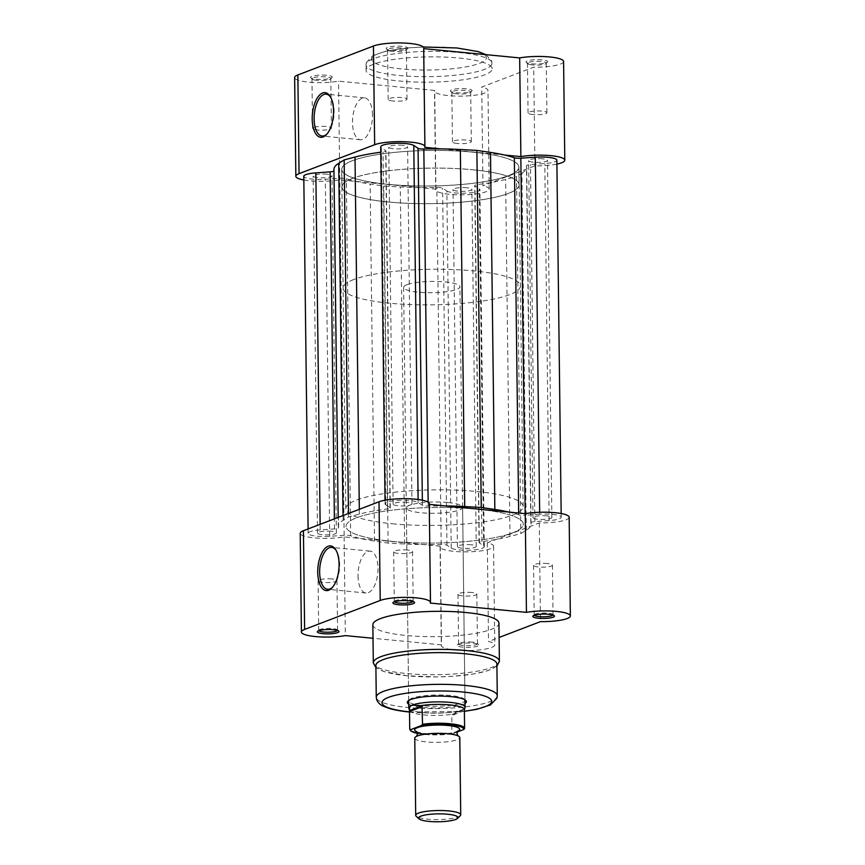 <?xml version="1.0" encoding="UTF-8"?>
<svg xmlns="http://www.w3.org/2000/svg" width="865" height="865" viewBox="0 0 865 865"><rect width="100%" height="100%" fill="white"/><g stroke="black" fill="none" stroke-linecap="round" stroke-linejoin="round"><path stroke-width="0.65" stroke-dasharray="4.33 3.24" d="M414.768 738.126A22.512 4.52 179.3 0 0 431.786 742.289A22.512 4.52 179.3 0 0 457.088 739.77A22.512 4.52 179.3 0 0 459.791 737.575M460.267 815.706A22.512 4.52 -0.7 0 1 458.028 816.96A22.512 4.52 -0.7 0 1 435.009 819.555A22.512 4.52 -0.7 0 1 416.195 816.246M416.595 731.649A22.512 4.52 179.3 0 0 417.59 732.039A22.512 4.52 179.3 0 0 437.236 734.093A22.512 4.52 179.3 0 0 456.817 731.563A22.512 4.52 179.3 0 0 456.98 731.498A22.512 4.52 179.3 0 0 457.812 731.141M407.015 284.671A28.145 5.644 179.3 0 0 403.631 287.407A28.145 5.644 179.3 0 0 424.899 292.619A28.145 5.644 179.3 0 0 456.525 289.461A28.145 5.644 179.3 0 0 459.91 286.726A28.145 5.644 179.3 0 0 438.642 281.514A28.145 5.644 179.3 0 0 407.015 284.671M408.821 708.197A28.145 5.644 179.3 0 0 430.846 713.106A28.145 5.644 179.3 0 0 461.661 709.916L451.844 714.728L451.822 733.228A27.442 5.504 -0.7 0 1 424.12 733.747A27.442 5.504 -0.7 0 1 409.729 729.163M352.542 178.341A88.652 17.776 179.3 0 0 341.88 186.959A88.652 17.776 179.3 0 0 408.907 203.372A88.652 17.776 179.3 0 0 508.523 193.414A88.652 17.776 179.3 0 0 519.184 184.796A88.652 17.776 179.3 0 0 452.168 168.383A88.652 17.776 179.3 0 0 352.542 178.341M353.785 279.525A88.652 17.776 179.3 0 0 343.124 288.153A88.652 17.776 179.3 0 0 410.14 304.567A88.652 17.776 179.3 0 0 509.755 294.608A88.652 17.776 179.3 0 0 520.416 285.98A88.652 17.776 179.3 0 0 453.401 269.566A88.652 17.776 179.3 0 0 353.785 279.525M457.228 731.995L452.698 733.725L451.822 733.228L452.698 733.725A26.599 5.331 179.3 0 1 417.481 733.39L452.482 733.79M451.844 714.728L464.375 709.743M464.375 709.592A27.442 5.504 179.3 0 1 464.364 709.797C464.624 709.095 463.726 709.138 461.661 709.916A28.145 5.644 179.3 0 0 465.002 707.516M464.386 710.695L451.606 715.593M409.502 710.349A27.442 5.504 179.3 0 0 409.545 710.587A27.442 5.504 179.3 0 0 425.072 715.031A27.442 5.504 179.3 0 0 452.773 714.231M332.614 587.14A21.041 9.839 -84.5 0 0 333.122 586.621A21.041 9.839 -84.5 0 0 339.653 564.531A21.041 9.839 -84.5 0 0 336.55 551.091A21.041 9.839 -84.5 0 0 336.161 550.486M337.458 630.477A9.429 1.892 179.3 0 0 337.555 630.196A9.429 1.892 179.3 0 0 337.35 629.817A9.429 1.892 179.3 0 0 332.614 628.596A9.429 1.892 179.3 0 0 318.893 630.044A9.429 1.892 179.3 0 0 318.698 630.434A9.429 1.892 179.3 0 0 318.807 630.704M413.059 601.532A9.429 1.892 179.3 0 0 413.156 601.262A9.429 1.892 179.3 0 0 412.951 600.872A9.429 1.892 179.3 0 0 408.204 599.661A9.429 1.892 179.3 0 0 394.494 601.099A9.429 1.892 179.3 0 0 394.299 601.489A9.429 1.892 179.3 0 0 394.397 601.759M552.94 615.058A9.429 1.892 179.3 0 0 553.038 614.777A9.429 1.892 179.3 0 0 552.832 614.399A9.429 1.892 179.3 0 0 548.096 613.177A9.429 1.892 179.3 0 0 534.375 614.615A9.429 1.892 179.3 0 0 534.181 615.004A9.429 1.892 179.3 0 0 534.289 615.285M462.883 647.182A10.834 2.173 -0.7 0 1 457.423 644.901A10.834 2.173 -0.7 0 1 473.187 643.246A10.834 2.173 -0.7 0 1 478.637 644.641A10.834 2.173 -0.7 0 1 474.517 646.879A10.834 2.173 -0.7 0 1 462.883 647.182M472.495 642.122A9.429 1.892 179.3 0 0 458.785 643.56A9.429 1.892 179.3 0 0 458.591 643.949A9.429 1.892 179.3 0 0 463.532 645.549A9.429 1.892 179.3 0 0 477.448 643.722A9.429 1.892 179.3 0 0 477.242 643.333A9.429 1.892 179.3 0 0 472.495 642.122M465.002 703.472A29.551 5.925 -0.7 0 1 422.79 707.386A29.551 5.925 -0.7 0 1 408.723 704.164M464.851 699.796A28.145 5.644 179.3 0 0 464.354 699.136A28.145 5.644 179.3 0 0 450.2 695.503A28.145 5.644 179.3 0 0 409.264 699.807A28.145 5.644 179.3 0 0 408.788 700.477M403.631 287.407L408.68 700.974A28.145 5.644 179.3 0 0 423.439 705.754A28.145 5.644 179.3 0 0 464.97 700.282L459.91 286.726M375.875 665.531A60.507 12.132 179.3 0 0 407.62 675.803A60.507 12.132 179.3 0 0 496.888 664.05M358.024 575.895A21.041 9.839 -84.5 0 0 366.003 593.012A21.041 9.839 -84.5 0 0 378.027 568.24A21.041 9.839 -84.5 0 0 370.047 551.124A21.041 9.839 -84.5 0 0 358.024 575.895M569.159 517.238A26.739 5.363 -0.7 0 1 539.273 522.925L487.309 542.82A26.739 5.363 -0.7 0 1 493.558 546.183A26.739 5.363 -0.7 0 1 454.114 551.373A26.739 5.363 -0.7 0 1 440.09 546.842A26.739 5.363 -0.7 0 1 440.274 546.193L344.119 536.895A26.739 5.363 -0.7 0 1 314.233 537.857A26.739 5.363 -0.7 0 1 300.209 533.316M440.274 546.193L441.485 644.89A26.739 5.363 179.3 0 0 441.301 645.539A26.739 5.363 179.3 0 0 455.325 650.08A26.739 5.363 179.3 0 0 494.769 644.89A26.739 5.363 179.3 0 0 488.52 641.527L499.105 637.473M407.599 550.032A9.429 1.892 179.3 0 0 393.694 551.859A9.429 1.892 179.3 0 0 398.635 553.459A9.429 1.892 179.3 0 0 412.551 551.632A9.429 1.892 179.3 0 0 407.599 550.032M332.009 578.966A9.429 1.892 179.3 0 0 318.093 580.804A9.429 1.892 179.3 0 0 323.045 582.404A9.429 1.892 179.3 0 0 336.95 580.566A9.429 1.892 179.3 0 0 332.009 578.966M547.491 563.548A9.429 1.892 179.3 0 0 533.575 565.386A9.429 1.892 179.3 0 0 538.527 566.986A9.429 1.892 179.3 0 0 552.432 565.148A9.429 1.892 179.3 0 0 547.491 563.548M471.89 592.493A9.429 1.892 179.3 0 0 457.985 594.32A9.429 1.892 179.3 0 0 462.926 595.92A9.429 1.892 179.3 0 0 476.842 594.093A9.429 1.892 179.3 0 0 471.89 592.493M447.843 502.511A28.145 5.644 179.3 0 0 406.323 507.982A28.145 5.644 179.3 0 0 421.082 512.75A28.145 5.644 179.3 0 0 462.613 507.29A28.145 5.644 179.3 0 0 447.843 502.511M392.321 523.768A88.652 17.776 179.3 0 0 523.12 506.555A88.652 17.776 179.3 0 0 476.615 491.493A88.652 17.776 179.3 0 0 345.816 508.717A88.652 17.776 179.3 0 0 392.321 523.768M392.537 541.414A88.652 17.776 179.3 0 0 523.336 524.201A88.652 17.776 179.3 0 0 476.831 509.139A88.652 17.776 179.3 0 0 346.032 526.363A88.652 17.776 179.3 0 0 392.537 541.414A88.652 17.776 179.3 0 0 523.336 524.201A88.652 17.776 179.3 0 0 476.831 509.139A88.652 17.776 179.3 0 0 346.032 526.363A88.652 17.776 179.3 0 0 392.537 541.414M372.847 624.757A63.048 12.64 179.3 0 0 405.912 635.461A63.048 12.64 179.3 0 0 498.932 623.211M441.485 644.89L373.01 638.273M429.267 503.722A26.739 5.363 -0.7 0 1 429.083 504.371L429.278 504.382M539.273 522.925L540.474 621.632M487.309 542.82L488.52 641.527M429.083 504.371L430.294 603.067M344.119 536.895L345.33 635.602M327.057 174.233A9.429 1.892 179.3 0 0 313.152 176.06A9.429 1.892 179.3 0 0 318.093 177.66A9.429 1.892 179.3 0 0 332.009 175.833A9.429 1.892 179.3 0 0 327.057 174.233M331.425 531.272A9.429 1.892 179.3 0 0 317.509 533.1A9.429 1.892 179.3 0 0 322.461 534.711A9.429 1.892 179.3 0 0 336.366 532.872A9.429 1.892 179.3 0 0 331.425 531.272M402.657 145.288A9.429 1.892 179.3 0 0 388.742 147.115A9.429 1.892 179.3 0 0 393.694 148.715A9.429 1.892 179.3 0 0 407.599 146.888A9.429 1.892 179.3 0 0 402.657 145.288M407.015 502.327A9.429 1.892 179.3 0 0 393.11 504.165A9.429 1.892 179.3 0 0 398.051 505.766A9.429 1.892 179.3 0 0 411.967 503.927A9.429 1.892 179.3 0 0 407.015 502.327M472.463 152.099A88.652 17.776 179.3 0 0 341.664 169.313A88.652 17.776 179.3 0 0 388.169 184.375A88.652 17.776 179.3 0 0 518.968 167.15A88.652 17.776 179.3 0 0 472.463 152.099M542.539 158.803A9.429 1.892 179.3 0 0 528.634 160.641A9.429 1.892 179.3 0 0 533.575 162.242A9.429 1.892 179.3 0 0 547.491 160.403A9.429 1.892 179.3 0 0 542.539 158.803M546.907 515.854A9.429 1.892 179.3 0 0 532.991 517.681A9.429 1.892 179.3 0 0 537.943 519.281A9.429 1.892 179.3 0 0 551.848 517.454A9.429 1.892 179.3 0 0 546.907 515.854M466.949 187.748A9.429 1.892 179.3 0 0 453.033 189.586A9.429 1.892 179.3 0 0 457.985 191.187A9.429 1.892 179.3 0 0 471.89 189.349A9.429 1.892 179.3 0 0 466.949 187.748M471.306 544.799A9.429 1.892 179.3 0 0 457.401 546.626A9.429 1.892 179.3 0 0 462.343 548.226A9.429 1.892 179.3 0 0 476.258 546.399A9.429 1.892 179.3 0 0 471.306 544.799M445.356 505.939A96.393 19.333 179.3 0 0 428.186 506.068A5.633 1.125 179.3 0 1 422.412 505.333L418.152 502.511A16.889 3.384 179.3 0 0 409.999 500.597A16.889 3.384 179.3 0 0 385.076 503.873A16.889 3.384 179.3 0 0 385.736 504.792L381.368 147.753L385.693 150.607A5.633 1.125 179.3 0 1 385.931 150.921A5.633 1.125 179.3 0 1 383.054 151.937A96.393 19.333 179.3 0 0 380.784 152.229M380.719 146.834A16.889 3.384 179.3 0 0 381.368 147.753M385.736 504.792L390.05 507.647A5.633 1.125 179.3 0 1 390.288 507.96A5.633 1.125 179.3 0 1 387.423 508.988A96.393 19.333 179.3 0 0 359.375 514.091L348.509 516.946L343.091 520.33A96.393 19.333 179.3 0 0 338.291 526.461A96.393 19.333 179.3 0 0 338.507 527.704A5.633 1.125 179.3 0 1 338.529 527.78A5.633 1.125 179.3 0 1 334.506 528.915L320.201 529.942A16.889 3.384 179.3 0 0 308.145 533.327A16.889 3.384 179.3 0 0 329.684 536.322L344.162 535.294A5.633 1.125 179.3 0 1 348.444 535.327A5.633 1.125 179.3 0 1 350.671 535.738A96.393 19.333 179.3 0 0 374.513 541.09L388.115 543.112L404.658 543.999A96.393 19.333 179.3 0 0 441.172 544.485A5.633 1.125 179.3 0 1 444.232 544.582A5.633 1.125 179.3 0 1 446.946 545.231L451.216 548.042A16.889 3.384 179.3 0 0 469.857 550.205A16.889 3.384 179.3 0 0 484.281 546.68A16.889 3.384 179.3 0 0 483.632 545.761L479.307 542.906A5.633 1.125 179.3 0 1 479.069 542.593A5.633 1.125 179.3 0 1 481.946 541.577A96.393 19.333 179.3 0 0 509.982 536.462L520.849 533.608L526.277 530.223A96.393 19.333 179.3 0 0 531.067 524.104A96.393 19.333 179.3 0 0 530.851 522.849A5.633 1.125 179.3 0 1 530.84 522.774A5.633 1.125 179.3 0 1 534.862 521.638L549.156 520.622A16.889 3.384 179.3 0 0 561.212 517.227A16.889 3.384 179.3 0 0 552.357 514.361A16.889 3.384 179.3 0 0 539.673 514.232L539.652 512.264M451.216 548.042L446.848 191.003L442.588 188.181A5.633 1.125 179.3 0 0 439.863 187.543A5.633 1.125 179.3 0 0 436.814 187.446A96.393 19.333 179.3 0 1 400.29 186.959L383.757 186.062L370.155 184.04A96.393 19.333 179.3 0 1 346.314 178.698A5.633 1.125 179.3 0 0 344.086 178.287A5.633 1.125 179.3 0 0 339.794 178.244L325.327 179.282A16.889 3.384 179.3 0 1 303.788 176.287M329.684 536.322L325.327 179.282M388.115 543.112L383.757 186.062M446.848 191.003A16.889 3.384 179.3 0 0 465.489 193.165A16.889 3.384 179.3 0 0 479.924 189.64A16.889 3.384 179.3 0 0 479.264 188.721L474.95 185.867A5.633 1.125 179.3 0 1 474.712 185.553A5.633 1.125 179.3 0 1 477.577 184.526A96.393 19.333 179.3 0 0 505.625 179.423L516.491 176.568L520.849 533.608M483.632 545.761L479.264 188.721M526.277 530.223L521.909 173.184L516.491 176.568M521.909 173.184A96.393 19.333 179.3 0 0 526.709 167.053A96.393 19.333 179.3 0 0 526.493 165.799A5.633 1.125 179.3 0 1 526.471 165.734A5.633 1.125 179.3 0 1 530.494 164.599L544.799 163.572A16.889 3.384 179.3 0 0 556.855 160.176M539.673 514.232L525.206 515.27L525.185 513.659M508.966 512.091A96.393 19.333 179.3 0 1 518.686 514.816A5.633 1.125 179.3 0 0 525.206 515.27M348.509 516.946L348.465 513.464M333.933 169.41A96.393 19.333 179.3 0 0 334.15 170.665A5.633 1.125 179.3 0 1 334.16 170.74A5.633 1.125 179.3 0 1 333.955 171.054M327.078 133.87A21.041 9.839 -84.5 0 0 327.575 133.361A21.041 9.839 -84.5 0 0 334.106 111.261A21.041 9.839 -84.5 0 0 331.014 97.832A21.041 9.839 -84.5 0 0 330.625 97.226M402.117 46.332A10.834 2.173 179.3 0 0 390.483 46.634A10.834 2.173 179.3 0 0 386.363 48.873A10.834 2.173 179.3 0 0 391.813 50.267A10.834 2.173 179.3 0 0 407.577 48.613A10.834 2.173 179.3 0 0 402.117 46.332M392.505 51.392A9.429 1.892 -0.7 0 1 387.758 50.181A9.429 1.892 -0.7 0 1 387.552 49.792A9.429 1.892 -0.7 0 1 401.468 47.964A9.429 1.892 -0.7 0 1 406.409 49.565A9.429 1.892 -0.7 0 1 406.215 49.954A9.429 1.892 -0.7 0 1 392.505 51.392M326.527 75.266A10.834 2.173 179.3 0 0 314.882 75.579A10.834 2.173 179.3 0 0 310.773 77.818A10.834 2.173 179.3 0 0 316.222 79.212A10.834 2.173 179.3 0 0 331.987 77.558A10.834 2.173 179.3 0 0 326.527 75.266M316.904 80.337A9.429 1.892 -0.7 0 1 312.168 79.115A9.429 1.892 -0.7 0 1 311.962 78.737A9.429 1.892 -0.7 0 1 325.867 76.899A9.429 1.892 -0.7 0 1 330.819 78.51A9.429 1.892 -0.7 0 1 330.625 78.899A9.429 1.892 -0.7 0 1 316.904 80.337M466.408 88.792A10.834 2.173 179.3 0 0 454.774 89.095A10.834 2.173 179.3 0 0 450.654 91.333A10.834 2.173 179.3 0 0 456.104 92.739A10.834 2.173 179.3 0 0 471.868 91.074A10.834 2.173 179.3 0 0 466.408 88.792M456.796 93.853A9.429 1.892 -0.7 0 1 452.049 92.642A9.429 1.892 -0.7 0 1 451.844 92.252A9.429 1.892 -0.7 0 1 465.759 90.425A9.429 1.892 -0.7 0 1 470.701 92.025A9.429 1.892 -0.7 0 1 470.506 92.414A9.429 1.892 -0.7 0 1 456.796 93.853M542.009 59.847A10.834 2.173 179.3 0 0 530.364 60.161A10.834 2.173 179.3 0 0 526.255 62.399A10.834 2.173 179.3 0 0 531.705 63.794A10.834 2.173 179.3 0 0 547.469 62.139A10.834 2.173 179.3 0 0 542.009 59.847M532.386 64.918A9.429 1.892 -0.7 0 1 527.65 63.696A9.429 1.892 -0.7 0 1 527.445 63.318A9.429 1.892 -0.7 0 1 541.349 61.48A9.429 1.892 -0.7 0 1 546.302 63.08A9.429 1.892 -0.7 0 1 546.107 63.469A9.429 1.892 -0.7 0 1 532.386 64.918M372.491 114.969A21.041 9.839 -84.5 0 0 364.511 97.864A21.041 9.839 -84.5 0 0 352.488 122.625A21.041 9.839 -84.5 0 0 360.467 139.741A21.041 9.839 -84.5 0 0 372.491 114.969M317.509 129.966A9.429 1.892 -0.7 0 1 312.568 128.366A9.429 1.892 -0.7 0 1 326.473 126.528A9.429 1.892 -0.7 0 1 331.425 128.128A9.429 1.892 -0.7 0 1 317.509 129.966M393.11 101.021A9.429 1.892 -0.7 0 1 388.158 99.421A9.429 1.892 -0.7 0 1 402.074 97.594A9.429 1.892 -0.7 0 1 407.015 99.194A9.429 1.892 -0.7 0 1 393.11 101.021M457.401 143.482A9.429 1.892 -0.7 0 1 452.449 141.882A9.429 1.892 -0.7 0 1 466.365 140.054A9.429 1.892 -0.7 0 1 471.306 141.655A9.429 1.892 -0.7 0 1 457.401 143.482M532.991 114.537A9.429 1.892 -0.7 0 1 528.05 112.937A9.429 1.892 -0.7 0 1 541.955 111.109A9.429 1.892 -0.7 0 1 546.907 112.71A9.429 1.892 -0.7 0 1 532.991 114.537M472.614 169.767A88.511 17.754 -0.7 0 1 519.043 184.796A88.511 17.754 -0.7 0 1 388.45 201.988A88.511 17.754 -0.7 0 1 342.021 186.959A88.511 17.754 -0.7 0 1 472.614 169.767M472.398 152.121A88.511 17.754 -0.7 0 1 518.827 167.15A88.511 17.754 -0.7 0 1 388.244 184.342A88.511 17.754 -0.7 0 1 341.816 169.313A88.511 17.754 -0.7 0 1 472.398 152.121M459.088 58.052A63.048 12.64 -0.7 0 1 492.153 68.757A63.048 12.64 -0.7 0 1 399.143 81.007A63.048 12.64 -0.7 0 1 366.068 70.303A63.048 12.64 -0.7 0 1 459.088 58.052M423.699 47.975A26.739 5.363 -0.7 0 1 423.515 48.624L423.709 48.635M563.591 61.491A26.739 5.363 -0.7 0 1 533.705 67.178L481.74 87.073A26.739 5.363 -0.7 0 1 487.99 90.436A26.739 5.363 -0.7 0 1 461.326 96.123A26.739 5.363 -0.7 0 1 434.522 91.084A26.739 5.363 -0.7 0 1 434.706 90.447L338.55 81.148A26.739 5.363 -0.7 0 1 310.103 82.24A26.739 5.363 -0.7 0 1 294.641 77.569M303.831 179.985A26.739 5.363 179.3 0 0 339.761 179.855L435.917 189.143A26.739 5.363 179.3 0 0 435.733 189.792A26.739 5.363 179.3 0 0 462.526 194.83A26.739 5.363 179.3 0 0 489.201 189.143A26.739 5.363 179.3 0 0 482.951 185.78L481.74 87.073M556.898 164.112A26.739 5.363 179.3 0 1 534.905 165.885L482.951 185.78M440.999 148.899L504.598 155.04M435.917 189.143L434.706 90.447M534.905 165.885L533.705 67.178M339.761 179.855L338.55 81.148M424.726 147.32L423.515 48.624M499.397 661.271A63.048 12.64 -0.7 0 1 406.377 673.521A63.048 12.64 -0.7 0 1 373.312 662.817M409.523 711.873A54.884 11.007 179.3 0 0 410.745 711.992A54.884 11.007 179.3 0 0 464.397 711.203M497.278 695.752A60.507 12.132 -0.7 0 1 408.01 707.505A60.507 12.132 -0.7 0 1 376.264 697.233M446.946 545.231L442.588 188.181M350.671 535.738L346.314 178.698M320.201 529.942L320.137 524.32M334.506 528.915L334.387 518.859M344.162 535.294L339.794 178.244M374.513 541.09L370.155 184.04M404.658 543.999L400.29 186.959M441.172 544.485L436.814 187.446M479.307 542.906L474.95 185.867M481.946 541.577L477.577 184.526M509.982 536.462L505.625 179.423M530.851 522.849L526.493 165.799M534.862 521.638L530.494 164.599M549.156 520.622L544.799 163.572M518.686 514.816L518.665 513.032M428.186 506.068L428.143 502.208M422.412 505.333L422.347 500.219M418.152 502.511L418.109 499.505M390.05 507.647L385.693 150.607M387.423 508.988L383.054 151.937M359.375 514.091L359.321 509.312M343.091 520.33L343.027 515.551M338.507 527.704L334.15 170.665M456.277 48.051A57.414 11.515 -0.7 0 1 479.491 63.383A57.414 11.515 -0.7 0 1 401.684 68.951A57.414 11.515 -0.7 0 1 378.47 53.619A57.414 11.515 -0.7 0 1 456.277 48.051M399.079 75.493A63.048 12.64 179.3 0 0 492.088 63.242A63.048 12.64 179.3 0 0 459.012 52.538A63.048 12.64 179.3 0 0 366.003 64.788A63.048 12.64 179.3 0 0 399.079 75.493M416.649 736.288L417.644 735.877M456.861 735.391L457.866 735.78M341.88 186.959L343.124 288.153M519.184 184.796L520.416 285.98M417.59 732.039L416.487 731.563M333.122 586.621L332.117 587.724M318.893 630.044L317.531 631.374M394.494 601.099L393.132 602.44M534.375 614.615L533.013 615.956M458.785 643.56L457.423 644.901M409.264 699.807L407.902 701.147M496.921 666.169L487.86 670.667L473.479 673.976L453.033 676.279L437.009 676.927L407.447 675.803L384.601 671.781L375.907 667.639M409.523 712.025L464.397 711.354M366.003 593.012L327.619 589.303M440.09 546.842L441.301 645.539M393.694 551.859L394.299 601.489M318.093 580.804L318.698 630.434M533.575 565.386L534.181 615.004M457.985 594.32L458.591 643.949M406.323 507.982L408.68 700.974M523.12 506.555L518.968 167.15M345.816 508.717L341.664 169.313M462.613 507.29L464.97 700.282M476.842 594.093L477.448 643.722M552.432 565.148L553.038 614.777M336.95 580.566L337.555 630.196M412.551 551.632L413.156 601.262M493.558 546.183L494.769 644.89M370.047 551.124L331.673 547.415M464.354 699.136L465.748 700.445M477.242 643.333L478.637 644.641M552.832 614.399L554.227 615.696M412.951 600.872L414.346 602.181M337.35 629.817L338.745 631.115M336.55 551.091L335.771 549.816M317.509 533.1L313.152 176.06M393.11 504.165L388.742 147.115M532.991 517.681L528.634 160.641M457.401 546.626L453.033 189.586M385.076 503.873L385.033 500.197M308.145 533.327L308.091 528.926M484.281 546.68L479.924 189.64M479.069 542.593L474.712 185.553M531.067 524.104L526.709 167.053M530.84 522.774L526.471 165.734M561.212 517.227L561.169 513.529M390.288 507.96L385.931 150.921M338.291 526.461L338.183 517.411M476.258 546.399L471.89 189.349M551.848 517.454L547.491 160.403M411.967 503.927L407.599 146.888M338.529 527.78L334.16 170.74M336.366 532.872L332.009 175.833M331.014 97.832L330.235 96.556M387.758 50.181L386.363 48.873M312.168 79.115L310.773 77.818M452.049 92.642L450.654 91.333M527.65 63.696L526.255 62.399M364.511 97.864L326.137 94.155M485.968 54.657L491.774 61.123L492.153 68.757M312.568 128.366L311.962 78.737M388.158 99.421L387.552 49.792M452.449 141.882L451.844 92.252M528.05 112.937L527.445 63.318M519.043 184.796L518.827 167.15M366.068 70.303L366.263 62.68L372.977 55.457L386.428 51.024L408.875 47.824L423.245 47.002M342.021 186.959L341.816 169.313M546.907 112.71L546.302 63.08M471.306 141.655L470.701 92.025M407.015 99.194L406.409 49.565M331.425 128.128L330.819 78.51M489.201 189.143L487.99 90.436M435.733 189.792L434.522 91.084M360.467 139.741L322.083 136.032M546.107 63.469L547.469 62.139M470.506 92.414L471.868 91.074M330.625 78.899L331.987 77.558M406.215 49.954L407.577 48.613M327.575 133.361L326.57 134.464"/><path stroke-width="1.3" d="M460.731 814.776L459.791 737.575A22.512 4.52 179.3 0 0 456.861 735.391A22.512 4.52 179.3 0 0 437.225 733.336A22.512 4.52 179.3 0 0 417.644 735.877A22.512 4.52 179.3 0 0 417.471 735.931A22.512 4.52 179.3 0 0 414.768 738.126L415.708 815.327A22.512 4.52 -0.7 0 1 418.411 813.132A22.512 4.52 -0.7 0 1 443.713 810.602A22.512 4.52 -0.7 0 1 460.731 814.776A22.512 4.52 -0.7 0 1 460.267 815.706L457.553 818.377A19.7 3.947 179.3 0 0 444.999 814.019A19.7 3.947 179.3 0 0 420.92 816.127A19.7 3.947 179.3 0 0 418.984 818.852A19.7 3.947 179.3 0 0 435.441 821.75A19.7 3.947 179.3 0 0 455.585 819.479A19.7 3.947 179.3 0 0 457.553 818.377M418.984 818.852L416.195 816.246A22.512 4.52 -0.7 0 1 415.708 815.327M457.812 731.141A22.512 4.52 179.3 0 0 447.043 725.4A22.512 4.52 179.3 0 0 417.373 727.66A22.512 4.52 179.3 0 0 416.595 731.649M422.509 724.275A27.442 5.504 -0.7 0 1 450.211 723.756A27.442 5.504 -0.7 0 1 464.602 728.341L463.748 729.498A26.599 5.331 179.3 0 0 449.822 724.74A26.599 5.331 179.3 0 0 421.655 725.432L422.509 724.275L422.044 705.829L412.151 705.126A28.145 5.644 179.3 0 0 408.767 707.862A28.145 5.644 179.3 0 0 408.821 708.197L409.502 710.424M421.655 725.432L410.605 729.66A26.599 5.331 179.3 0 0 417.481 733.39L410.734 730.925L409.74 729.217M463.748 729.498L457.228 731.995M422.293 706.629L409.513 711.517L409.729 729.163L410.605 729.66L409.729 729.163M422.044 705.829L409.502 710.63L409.513 711.517M464.375 709.743L465.002 707.516A28.145 5.644 179.3 0 0 465.046 707.181A28.145 5.644 179.3 0 0 443.777 701.969A28.145 5.644 179.3 0 0 412.151 705.126C410.086 705.948 409.21 707.592 409.513 710.057L409.502 710.63L409.513 710.057A27.442 5.504 179.3 0 0 409.502 710.262A27.442 5.504 179.3 0 0 409.502 710.349M464.602 728.341L464.364 709.797M464.375 709.916L464.375 709.592A27.442 5.504 179.3 0 0 449.53 704.889A27.442 5.504 179.3 0 0 421.104 705.613M339.08 564.153A22.447 10.499 95.5 0 1 332.117 587.724A22.447 10.499 95.5 0 1 317.736 572.327A22.447 10.499 95.5 0 1 324.083 549.48A22.447 10.499 95.5 0 1 335.771 549.816A22.447 10.499 95.5 0 1 339.08 564.153M336.161 550.486A21.041 9.839 -84.5 0 0 331.673 547.415A21.041 9.839 -84.5 0 0 319.65 572.187A21.041 9.839 -84.5 0 0 327.619 589.303A21.041 9.839 -84.5 0 0 332.614 587.14M322.991 633.667A10.834 2.173 -0.7 0 1 317.531 631.374A10.834 2.173 -0.7 0 1 333.295 629.72A10.834 2.173 -0.7 0 1 338.745 631.115A10.834 2.173 -0.7 0 1 334.636 633.353A10.834 2.173 -0.7 0 1 322.991 633.667M318.807 630.704A9.429 1.892 179.3 0 0 323.651 632.034A9.429 1.892 179.3 0 0 337.458 630.477M398.592 604.721A10.834 2.173 -0.7 0 1 393.132 602.44A10.834 2.173 -0.7 0 1 408.896 600.775A10.834 2.173 -0.7 0 1 414.346 602.181A10.834 2.173 -0.7 0 1 410.226 604.419A10.834 2.173 -0.7 0 1 398.592 604.721M394.397 601.759A9.429 1.892 179.3 0 0 399.241 603.089A9.429 1.892 179.3 0 0 413.059 601.532M538.473 618.248A10.834 2.173 -0.7 0 1 533.013 615.956A10.834 2.173 -0.7 0 1 548.778 614.301A10.834 2.173 -0.7 0 1 554.227 615.696A10.834 2.173 -0.7 0 1 550.118 617.934A10.834 2.173 -0.7 0 1 538.473 618.248M534.289 615.285A9.429 1.892 179.3 0 0 539.133 616.604A9.429 1.892 179.3 0 0 552.94 615.058M408.723 704.164A29.551 5.925 -0.7 0 1 407.902 701.147A29.551 5.925 -0.7 0 1 450.892 696.628A29.551 5.925 -0.7 0 1 465.748 700.445A29.551 5.925 -0.7 0 1 465.002 703.472M408.788 700.477A28.145 5.644 179.3 0 0 408.68 700.974L408.767 707.862M497.278 695.752L496.888 664.05A60.507 12.132 179.3 0 0 465.154 653.778A60.507 12.132 179.3 0 0 375.875 665.531L376.264 697.233A60.507 12.132 -0.7 0 1 465.543 685.48A60.507 12.132 -0.7 0 1 497.278 695.752L496.921 698.206L490.477 704.899L476.929 709.289L464.397 711.354M301.409 632.023L300.209 533.316A26.739 5.363 -0.7 0 1 303.42 530.721L379.011 501.776A26.739 5.363 -0.7 0 1 409.059 498.77A26.739 5.363 -0.7 0 1 429.267 503.722L430.478 602.429A26.739 5.363 179.3 0 0 410.269 597.477A26.739 5.363 179.3 0 0 380.222 600.472L304.621 629.417A26.739 5.363 179.3 0 0 301.409 632.023A26.739 5.363 179.3 0 0 315.433 636.564A26.739 5.363 179.3 0 0 345.33 635.602L373.01 638.273M499.397 661.271L498.932 623.211A63.048 12.64 179.3 0 0 465.857 612.507A63.048 12.64 179.3 0 0 372.847 624.757L373.312 662.817A63.048 12.64 -0.7 0 1 466.322 650.567A63.048 12.64 -0.7 0 1 499.397 661.271L496.921 666.169M429.278 504.382L525.239 513.659A26.739 5.363 -0.7 0 1 553.697 512.577A26.739 5.363 -0.7 0 1 569.159 517.238L570.359 615.945A26.739 5.363 179.3 0 1 540.474 621.632L499.105 637.473M570.359 615.945A26.739 5.363 179.3 0 0 554.898 611.274A26.739 5.363 179.3 0 0 526.45 612.366L430.294 603.067A26.739 5.363 179.3 0 0 430.478 602.429M465.046 707.181L464.97 700.282A28.145 5.644 179.3 0 0 464.851 699.796M525.239 513.659L526.45 612.366M418.109 499.505L413.784 145.471A16.889 3.384 179.3 0 0 405.631 143.558A16.889 3.384 179.3 0 0 380.719 146.834L385.033 500.197M561.169 513.529L556.855 160.176A16.889 3.384 179.3 0 0 547.999 157.311A16.889 3.384 179.3 0 0 535.316 157.181L520.838 158.219A5.633 1.125 179.3 0 1 514.329 157.765A96.393 19.333 179.3 0 0 490.487 152.424L476.885 150.402L481.243 507.452L494.845 509.474L490.487 152.424M539.652 512.264L535.316 157.181M320.137 524.32L315.844 172.892L330.138 171.865A5.633 1.125 179.3 0 0 333.955 171.054M315.844 172.892A16.889 3.384 179.3 0 0 303.788 176.287L308.091 528.926M508.966 512.091A96.393 19.333 179.3 0 0 494.845 509.474M481.243 507.452L464.71 506.555L460.342 149.515L476.885 150.402M460.342 149.515A96.393 19.333 179.3 0 0 423.828 149.018A5.633 1.125 179.3 0 1 418.055 148.283L413.784 145.471M464.71 506.555A96.393 19.333 179.3 0 0 445.356 505.939M380.784 152.229A96.393 19.333 179.3 0 0 355.018 157.052L344.151 159.906L348.465 513.464M343.027 515.551L338.723 163.29L344.151 159.906M338.723 163.29A96.393 19.333 179.3 0 0 333.933 169.41L338.183 517.411M312.2 119.056A22.447 10.499 95.5 0 1 318.547 96.21A22.447 10.499 95.5 0 1 330.235 96.556A22.447 10.499 95.5 0 1 333.544 110.882A22.447 10.499 95.5 0 1 326.57 134.464A22.447 10.499 95.5 0 1 312.2 119.056M330.625 97.226A21.041 9.839 -84.5 0 0 326.137 94.155A21.041 9.839 -84.5 0 0 314.103 118.916A21.041 9.839 -84.5 0 0 322.083 136.032A21.041 9.839 -84.5 0 0 327.078 133.87M440.999 148.899L424.726 147.32A26.739 5.363 179.3 0 0 424.91 146.672A26.739 5.363 179.3 0 0 410.886 142.141A26.739 5.363 179.3 0 0 374.653 144.725L299.052 173.67A26.739 5.363 179.3 0 0 295.841 176.276A26.739 5.363 179.3 0 0 303.831 179.985M295.841 176.276L294.641 77.569A26.739 5.363 -0.7 0 1 297.852 74.963L373.442 46.029A26.739 5.363 -0.7 0 1 409.675 43.434A26.739 5.363 -0.7 0 1 423.699 47.975L424.91 146.672M550.767 155.657A26.739 5.363 179.3 0 0 520.881 156.619L519.67 57.912A26.739 5.363 -0.7 0 1 549.567 56.949A26.739 5.363 -0.7 0 1 563.591 61.491L564.791 160.198A26.739 5.363 179.3 0 0 550.767 155.657M519.67 57.912L423.709 48.635M556.898 164.112A26.739 5.363 179.3 0 0 564.791 160.198M504.598 155.04L520.881 156.619M464.397 711.203A54.884 11.007 179.3 0 0 491.709 701.201A54.884 11.007 179.3 0 0 462.926 692.022A54.884 11.007 179.3 0 0 388.904 697.212A54.884 11.007 179.3 0 0 409.523 711.873M303.42 530.721L304.621 629.417M379.011 501.776L380.222 600.472M334.387 518.859L330.138 171.865M525.185 513.659L520.838 158.219M518.665 513.032L514.329 157.765M428.143 502.208L423.828 149.018M422.347 500.219L418.055 148.283M359.321 509.312L355.018 157.052M374.653 144.725L373.442 46.029M299.052 173.67L297.852 74.963M416.487 731.563L417.525 733.952L416.541 736.375M457.974 735.866L456.925 733.477L457.909 731.055L456.947 731.509M410.14 712.09C401.933 711.3 395.089 710.122 389.585 708.554L383.368 706.251C380.362 705.062 378.135 702.867 376.675 699.644L376.264 697.233M373.312 662.817L375.907 667.639M423.245 47.002L456.882 47.964L478.334 51.651L485.968 54.657"/></g></svg>
